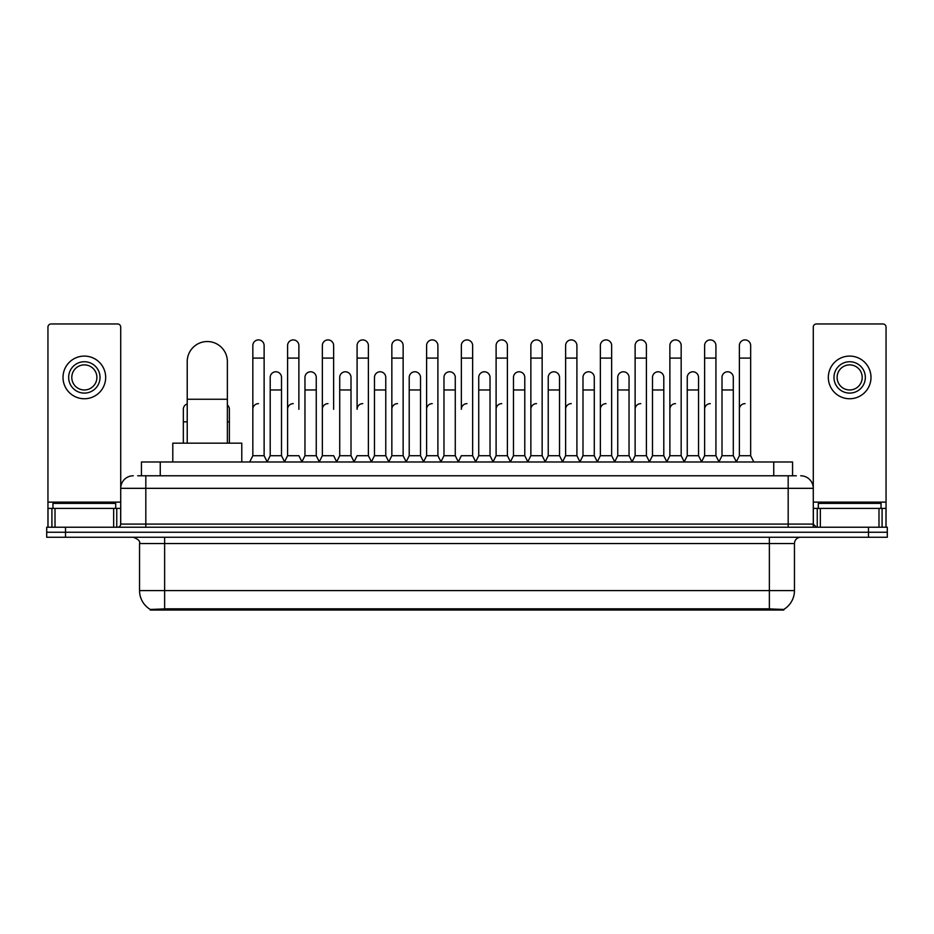 <?xml version="1.0" encoding="UTF-8"?>
<svg xmlns="http://www.w3.org/2000/svg" width="934" height="934" viewBox="0 0 934 934"><rect width="100%" height="100%" fill="white"/><g stroke="black" fill="none" stroke-linecap="round" stroke-linejoin="round"><path stroke-width="1.4" d="M137.66 475.78L145.821 475.78L137.66 475.78L141.431 475.78L141.431 461.98L792.569 461.98L792.569 475.78M783.789 610.03L150.211 610.03L150.211 609.412M139.54 590.58L164.629 590.58L164.629 543.53L139.54 543.53L139.54 590.58A21.961 21.961 0 0 0 150.281 609.458L167.139 608.816L766.861 608.816L783.719 609.458A21.961 21.961 0 0 0 794.46 590.58L794.46 543.53A6.269 6.269 0 0 1 800.73 537.26M887.3 537.26L887.3 532.24L46.7 532.24L46.7 537.26L65.52 537.26L65.52 532.24L46.7 532.24L46.7 527.22L65.52 527.22L65.52 532.24L887.3 532.24L887.3 537.26L65.52 537.26M133.27 475.78A12.551 12.551 0 0 0 120.72 488.33L120.72 524.091A3.141 3.141 0 0 1 117.591 527.22M800.73 475.78A12.551 12.551 0 0 1 813.28 488.33L145.821 488.33L145.821 475.78L796.34 475.78M878.987 527.22L878.987 508.4L886.051 508.4L886.051 527.22L886.051 327.11A3.141 3.141 0 0 0 882.91 323.97L816.409 323.97A3.141 3.141 0 0 0 813.28 327.11L813.28 524.091L816.409 527.22M887.3 527.22L887.3 532.24L887.3 527.22L65.52 527.22M115.699 508.4L115.699 503.379L52.969 503.379L52.969 508.4M113.668 527.22L113.668 508.4L55.013 508.4L55.013 527.22M145.821 527.22L145.821 488.33L120.72 488.33L120.72 327.11A3.141 3.141 0 0 0 117.591 323.97L51.09 323.97A3.141 3.141 0 0 0 47.949 327.11L47.949 508.4L55.013 508.4M113.668 508.4L120.72 508.4M47.949 527.22L47.949 508.4M84.34 361.738A15.68 15.68 0 0 0 68.661 377.418A15.68 15.68 0 0 0 84.34 393.097A15.68 15.68 0 0 0 100.02 377.418A15.68 15.68 0 0 0 84.34 361.738M84.34 364.879A12.551 12.551 0 0 0 71.79 377.418A12.551 12.551 0 0 0 84.34 389.968A12.551 12.551 0 0 0 96.891 377.418A12.551 12.551 0 0 0 84.34 364.879M84.34 398.748A21.33 21.33 0 0 0 105.67 377.418A21.33 21.33 0 0 0 84.34 356.087A21.33 21.33 0 0 0 63.01 377.418A21.33 21.33 0 0 0 84.34 398.748M881.031 508.4L881.031 503.379L818.301 503.379L818.301 508.4M187.22 443.16L187.22 361.61A20.069 20.069 0 0 1 207.29 341.54A20.069 20.069 0 0 1 227.371 361.61A20.069 20.069 0 0 0 207.29 341.54M227.371 443.16L227.371 361.61M241.789 461.98L241.789 443.16L172.79 443.16L172.79 461.98M249.693 461.98L252.834 455.71L264.124 455.71L267.264 461.98M264.124 455.71L264.124 345.557A5.651 5.651 0 0 0 258.485 339.906A5.651 5.651 0 0 1 258.835 339.918M252.834 455.71L252.834 358.096L264.124 358.096M252.834 358.096L252.834 345.557A5.651 5.651 0 0 1 258.485 339.906M284.45 461.98L287.59 455.71L298.88 455.71L302.021 461.98M298.88 409.29L298.88 345.557A5.651 5.651 0 0 0 293.229 339.906A5.651 5.651 0 0 1 293.591 339.918M287.59 455.71L287.59 358.096L298.88 358.096M287.59 358.096L287.59 345.557A5.651 5.651 0 0 1 293.229 339.906M319.206 461.98L322.347 455.71L333.636 455.71L336.765 461.98M333.636 409.29L333.636 345.557A5.651 5.651 0 0 0 327.986 339.906A5.651 5.651 0 0 1 328.336 339.918M322.347 455.71L322.347 358.096L333.636 358.096M322.347 358.096L322.347 345.557A5.651 5.651 0 0 1 327.986 339.906M353.963 461.98L357.092 455.71L368.381 455.71L371.522 461.98M368.381 455.71L368.381 345.557A5.651 5.651 0 0 0 362.742 339.906A5.651 5.651 0 0 1 363.092 339.918M362.742 403.64A5.651 5.651 0 0 0 357.092 409.29L357.092 358.096L368.381 358.096M357.092 358.096L357.092 345.557A5.651 5.651 0 0 1 362.742 339.906M388.707 461.98L391.848 455.71L403.138 455.71L406.278 461.98M403.138 455.71L403.138 345.557A5.651 5.651 0 0 0 397.499 339.906A5.651 5.651 0 0 1 397.849 339.918M391.848 455.71L391.848 358.096L403.138 358.096M391.848 358.096L391.848 345.557A5.651 5.651 0 0 1 397.499 339.906M423.464 461.98L426.604 455.71L437.894 455.71L441.035 461.98M437.894 455.71L437.894 345.557A5.651 5.651 0 0 0 432.244 339.906A5.651 5.651 0 0 1 432.605 339.918M426.604 455.71L426.604 358.096L437.894 358.096M426.604 358.096L426.604 345.557A5.651 5.651 0 0 1 432.244 339.906M458.22 461.98L461.349 455.71L472.651 455.71L475.78 461.98M472.651 455.71L472.651 345.557A5.651 5.651 0 0 0 467 339.906A5.651 5.651 0 0 1 467.35 339.918M467 403.64A5.651 5.651 0 0 0 461.349 409.29L461.349 358.096L472.651 358.096M461.349 358.096L461.349 345.557A5.651 5.651 0 0 1 467 339.906M492.965 461.98L496.106 455.71L507.396 455.71L510.536 461.98M527.815 461.793L524.78 455.71L513.478 455.71L510.443 461.793L507.396 455.71L507.396 345.557A5.651 5.651 0 0 0 501.756 339.906A5.651 5.651 0 0 1 502.107 339.918M475.686 461.793L478.733 455.71L490.023 455.71L493.07 461.793L496.106 455.71L496.106 358.096L507.396 358.096M496.106 358.096L496.106 345.557A5.651 5.651 0 0 1 501.756 339.906M527.722 461.98L530.862 455.71L542.152 455.71L545.293 461.98M580.037 461.98L576.908 455.71L565.619 455.71L562.572 461.793L559.524 455.71L548.235 455.71L545.199 461.793L542.152 455.71L542.152 345.557A5.651 5.651 0 0 0 536.501 339.906A5.651 5.651 0 0 1 536.863 339.918M530.862 455.71L530.862 358.096L542.152 358.096M530.862 358.096L530.862 345.557A5.651 5.651 0 0 1 536.501 339.906M614.794 461.98L611.653 455.71L600.364 455.71L597.328 461.793L594.281 455.71L582.991 455.71L579.944 461.793L576.908 455.71L576.908 358.096L565.619 358.096L565.619 455.71L562.478 461.98M565.619 358.096L565.619 345.557A5.651 5.651 0 0 1 571.62 339.918A5.651 5.651 0 0 1 576.908 345.557L576.908 358.096M649.55 461.98L646.41 455.71L635.12 455.71L632.073 461.793L629.037 455.71L617.748 455.71L614.7 461.793L611.653 455.71L611.653 358.096L600.364 358.096L600.364 455.71L597.235 461.98M600.364 358.096L600.364 345.557A5.651 5.651 0 0 1 606.364 339.918A5.651 5.651 0 0 1 611.653 345.557L611.653 358.096M684.307 461.98L681.166 455.71L669.876 455.71L666.829 461.793L663.794 455.71L652.492 455.71L649.457 461.793L646.41 455.71L646.41 358.096L635.12 358.096L635.12 455.71L631.979 461.98M635.12 358.096L635.12 345.557A5.651 5.651 0 0 1 641.121 339.918A5.651 5.651 0 0 1 646.41 345.557L646.41 358.096M719.052 461.98L715.923 455.71L704.621 455.71L701.586 461.793L698.539 455.71L687.249 455.71L684.202 461.793L681.166 455.71L681.166 358.096L669.876 358.096L669.876 455.71L666.736 461.98M669.876 358.096L669.876 345.557A5.651 5.651 0 0 1 675.877 339.918A5.651 5.651 0 0 1 681.166 345.557L681.166 358.096M736.237 461.98L739.378 455.71L739.378 358.096L750.667 358.096L750.667 455.71L753.808 461.98L750.667 455.71L739.378 455.71L736.342 461.793L733.295 455.71L722.005 455.71L718.958 461.793L715.923 455.71L715.923 358.096L704.621 358.096L704.621 455.71L701.492 461.98M704.621 358.096L704.621 345.557A5.651 5.651 0 0 1 710.622 339.918A5.651 5.651 0 0 1 715.923 345.557L715.923 358.096M739.378 358.096L739.378 345.557A5.651 5.651 0 0 1 745.379 339.918A5.651 5.651 0 0 1 750.667 345.557L750.667 358.096M267.171 461.793L270.206 455.71L281.508 455.71L284.543 461.793M281.508 455.71L281.508 377.418A5.651 5.651 0 0 0 276.207 371.79A5.651 5.651 0 0 1 281.508 377.418M270.206 455.71L270.206 389.968L281.508 389.968M270.206 389.968L270.206 377.418A5.651 5.651 0 0 1 276.207 371.79M301.927 461.793L304.963 455.71L316.252 455.71L319.3 461.793M316.252 455.71L316.252 377.418A5.651 5.651 0 0 0 310.964 371.79A5.651 5.651 0 0 1 316.252 377.418M304.963 455.71L304.963 389.968L316.252 389.968M304.963 389.968L304.963 377.418A5.651 5.651 0 0 1 310.964 371.79M336.672 461.793L339.719 455.71L351.009 455.71L354.056 461.793M351.009 455.71L351.009 377.418A5.651 5.651 0 0 0 345.72 371.79A5.651 5.651 0 0 1 351.009 377.418M339.719 455.71L339.719 389.968L351.009 389.968M339.719 389.968L339.719 377.418A5.651 5.651 0 0 1 345.72 371.79M371.428 461.793L374.476 455.71L385.765 455.71L388.801 461.793M385.765 455.71L385.765 377.418A5.651 5.651 0 0 0 380.477 371.79A5.651 5.651 0 0 1 385.765 377.418M374.476 455.71L374.476 389.968L385.765 389.968M374.476 389.968L374.476 377.418A5.651 5.651 0 0 1 380.477 371.79M406.185 461.793L409.22 455.71L420.522 455.71L423.557 461.793M420.522 455.71L420.522 377.418A5.651 5.651 0 0 0 415.221 371.79A5.651 5.651 0 0 1 420.522 377.418M409.22 455.71L409.22 389.968L420.522 389.968M409.22 389.968L409.22 377.418A5.651 5.651 0 0 1 415.221 371.79M440.93 461.793L443.977 455.71L455.267 455.71L458.314 461.793M455.267 455.71L455.267 377.418A5.651 5.651 0 0 0 449.978 371.79A5.651 5.651 0 0 1 455.267 377.418M443.977 455.71L443.977 389.968L455.267 389.968M443.977 389.968L443.977 377.418A5.651 5.651 0 0 1 449.978 371.79M490.023 455.71L490.023 377.418A5.651 5.651 0 0 0 484.734 371.79A5.651 5.651 0 0 1 490.023 377.418M478.733 455.71L478.733 389.968L490.023 389.968M478.733 389.968L478.733 377.418A5.651 5.651 0 0 1 484.734 371.79M524.78 455.71L524.78 377.418A5.651 5.651 0 0 0 519.479 371.79A5.651 5.651 0 0 1 524.78 377.418M513.478 455.71L513.478 389.968L524.78 389.968M513.478 389.968L513.478 377.418A5.651 5.651 0 0 1 519.479 371.79M559.524 455.71L559.524 377.418A5.651 5.651 0 0 0 554.236 371.79A5.651 5.651 0 0 1 559.524 377.418M548.235 455.71L548.235 389.968L559.524 389.968M548.235 389.968L548.235 377.418A5.651 5.651 0 0 1 554.236 371.79M594.281 455.71L594.281 377.418A5.651 5.651 0 0 0 588.992 371.79A5.651 5.651 0 0 1 594.281 377.418M582.991 455.71L582.991 389.968L594.281 389.968M582.991 389.968L582.991 377.418A5.651 5.651 0 0 1 588.992 371.79M629.037 455.71L629.037 377.418A5.651 5.651 0 0 0 623.749 371.79A5.651 5.651 0 0 1 629.037 377.418M617.748 455.71L617.748 389.968L629.037 389.968M617.748 389.968L617.748 377.418A5.651 5.651 0 0 1 623.749 371.79M663.794 455.71L663.794 377.418A5.651 5.651 0 0 0 658.493 371.79A5.651 5.651 0 0 1 663.794 377.418M652.492 455.71L652.492 389.968L663.794 389.968M652.492 389.968L652.492 377.418A5.651 5.651 0 0 1 658.493 371.79M698.539 455.71L698.539 377.418A5.651 5.651 0 0 0 693.25 371.79A5.651 5.651 0 0 1 698.539 377.418M687.249 455.71L687.249 389.968L698.539 389.968M687.249 389.968L687.249 377.418A5.651 5.651 0 0 1 693.25 371.79M733.295 455.71L733.295 377.418A5.651 5.651 0 0 0 728.006 371.79A5.651 5.651 0 0 1 733.295 377.418M722.005 455.71L722.005 389.968L733.295 389.968M722.005 389.968L722.005 377.418A5.651 5.651 0 0 1 728.006 371.79M183.333 443.16L183.333 421.829L187.22 421.829M183.333 421.829L183.333 409.29A5.651 5.651 0 0 1 187.22 403.92M878.987 508.4L820.332 508.4L820.332 527.22M813.28 508.4L820.332 508.4M813.28 527.22L813.28 524.091L788.179 524.091L788.179 475.78M849.66 361.738A15.68 15.68 0 0 0 833.98 377.418A15.68 15.68 0 0 0 849.66 393.097A15.68 15.68 0 0 0 865.339 377.418A15.68 15.68 0 0 0 849.66 361.738M849.66 364.879A12.551 12.551 0 0 0 837.109 377.418A12.551 12.551 0 0 0 849.66 389.968A12.551 12.551 0 0 0 862.21 377.418A12.551 12.551 0 0 0 849.66 364.879M849.66 398.748A21.33 21.33 0 0 0 870.99 377.418A21.33 21.33 0 0 0 849.66 356.087A21.33 21.33 0 0 0 828.33 377.418A21.33 21.33 0 0 0 849.66 398.748M229.379 443.16L229.379 409.29A5.651 5.651 0 0 0 227.371 404.971A5.651 5.651 0 0 1 229.379 409.29M252.834 409.29A5.651 5.651 0 0 1 258.485 403.64M287.59 409.29A5.651 5.651 0 0 1 293.229 403.64M322.347 409.29A5.651 5.651 0 0 1 327.986 403.64M391.848 409.29A5.651 5.651 0 0 1 397.499 403.64M426.604 409.29A5.651 5.651 0 0 1 432.244 403.64M496.106 409.29A5.651 5.651 0 0 1 501.756 403.64M530.862 409.29A5.651 5.651 0 0 1 536.501 403.64M565.619 409.29A5.651 5.651 0 0 1 571.258 403.64M600.364 409.29A5.651 5.651 0 0 1 606.014 403.64M635.12 455.71L635.12 409.29A5.651 5.651 0 0 1 640.771 403.64M669.876 409.29A5.651 5.651 0 0 1 675.515 403.64M715.923 455.71L715.923 409.29M704.621 409.29A5.651 5.651 0 0 1 710.272 403.64M739.378 409.29A5.651 5.651 0 0 1 745.028 403.64M766.861 610.03L766.861 608.816M167.139 610.03L167.139 608.816M160.251 475.78L160.251 461.98M773.749 475.78L773.749 461.98M769.371 537.26L769.371 543.53L164.629 543.53L164.629 537.26M794.46 543.53L769.371 543.53L769.371 590.58L794.46 590.58M769.371 608.933L769.371 590.58L164.629 590.58L164.629 608.933M868.48 537.26L868.48 527.22M120.72 524.091L788.179 524.091L788.179 527.22M120.72 502.13L47.949 502.13M120.673 524.628L120.673 508.4M116.75 508.4L116.75 527.22M48.008 508.4L48.008 527.22M51.919 527.22L51.919 508.4M187.22 399.25L227.371 399.25M886.051 502.13L813.28 502.13M885.992 527.22L885.992 508.4M882.081 508.4L882.081 527.22M813.327 508.4L813.327 524.628M817.25 527.22L817.25 508.4M227.371 421.829L229.379 421.829M139.54 543.53C140.427 541.311 138.325 539.222 133.27 537.26"/></g></svg>
